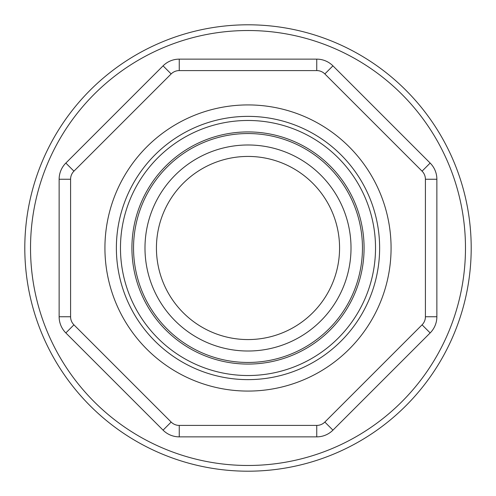 <?xml version="1.0" encoding="UTF-8"?>
<svg xmlns="http://www.w3.org/2000/svg" width="496" height="496" viewBox="0 0 496 496"><rect width="100%" height="100%" fill="white"/><g stroke="black" fill="none" stroke-linecap="round" stroke-linejoin="round"><path stroke-width="0.74" d="M73.935 324.843L65.844 332.934A22.89 22.89 0 0 1 59.136 316.746L59.136 179.254A22.89 22.89 0 0 1 65.844 163.066L163.066 65.844A22.89 22.89 0 0 1 179.254 59.136L316.746 59.136A22.89 22.89 0 0 1 332.934 65.844L430.156 163.066A22.89 22.89 0 0 1 436.864 179.254L436.864 316.746A22.89 22.89 0 0 1 430.156 332.934L332.934 430.156A22.89 22.89 0 0 1 316.746 436.864L179.254 436.864A22.89 22.89 0 0 1 163.066 430.156L65.844 332.934A22.89 22.89 0 0 1 59.136 316.746L70.587 316.746A11.445 11.445 0 0 0 73.935 324.843L171.157 422.065A11.445 11.445 0 0 0 179.254 425.413L316.746 425.413A11.445 11.445 0 0 0 324.843 422.065L422.065 324.843A11.445 11.445 0 0 0 425.413 316.746L425.413 179.254A11.445 11.445 0 0 0 422.065 171.157L324.843 73.935A11.445 11.445 0 0 0 316.746 70.587L179.254 70.587A11.445 11.445 0 0 0 171.157 73.935L73.935 171.157A11.445 11.445 0 0 0 70.587 179.254L70.587 316.746M133.542 248A114.458 114.458 0 0 1 248 133.542A114.458 114.458 0 0 1 362.458 248A114.458 114.458 0 0 1 248 362.458A114.458 114.458 0 0 1 133.542 248M30.523 248A217.477 217.477 0 0 0 356.736 436.344A217.477 217.477 0 0 0 356.736 59.656A217.477 217.477 0 0 0 30.523 248M24.8 248A223.2 223.2 0 0 1 359.6 54.703A223.2 223.2 0 0 1 359.6 441.297A223.2 223.2 0 0 1 24.8 248M391.077 248A143.077 143.077 0 0 1 176.464 371.907A143.077 143.077 0 0 1 176.464 124.093A143.077 143.077 0 0 1 391.077 248A143.077 143.077 0 0 1 176.464 371.907A143.077 143.077 0 0 1 176.464 124.093A143.077 143.077 0 0 1 391.077 248A143.077 143.077 0 0 1 176.464 371.907A143.077 143.077 0 0 1 176.464 124.093A143.077 143.077 0 0 1 391.077 248M339.568 248A91.568 91.568 0 0 0 248 156.432A91.568 91.568 0 0 0 156.432 248A91.568 91.568 0 0 0 248 339.568A91.568 91.568 0 0 0 339.568 248A91.568 91.568 0 0 0 248 156.432A91.568 91.568 0 0 0 156.432 248A91.568 91.568 0 0 0 248 339.568A91.568 91.568 0 0 0 339.568 248M351.013 248A103.013 103.013 0 0 1 196.49 337.212A103.013 103.013 0 0 1 196.49 158.788A103.013 103.013 0 0 1 351.013 248M375.522 248A127.522 127.522 0 0 1 184.239 358.441A127.522 127.522 0 0 1 184.239 137.559A127.522 127.522 0 0 1 375.522 248M379.632 248A131.632 131.632 0 0 0 182.187 134.007A131.632 131.632 0 0 0 182.187 361.993A131.632 131.632 0 0 0 379.632 248M364.076 248A116.076 116.076 0 0 0 189.962 147.473A116.076 116.076 0 0 0 189.962 348.527A116.076 116.076 0 0 0 364.076 248M179.254 425.413L179.254 436.864A22.89 22.89 0 0 1 163.066 430.156L171.157 422.065M70.587 179.254L59.136 179.254A22.89 22.89 0 0 1 65.844 163.066L73.935 171.157M171.157 73.935L163.066 65.844A22.89 22.89 0 0 1 179.254 59.136L179.254 70.587M316.746 70.587L316.746 59.136A22.89 22.89 0 0 1 332.934 65.844L324.843 73.935M422.065 171.157L430.156 163.066A22.89 22.89 0 0 1 436.864 179.254L425.413 179.254M425.413 316.746L436.864 316.746A22.89 22.89 0 0 1 430.156 332.934L422.065 324.843M324.843 422.065L332.934 430.156A22.89 22.89 0 0 1 316.746 436.864L316.746 425.413"/></g></svg>
